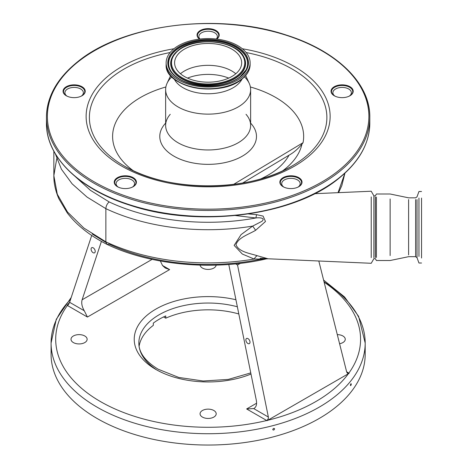 <?xml version="1.0" encoding="UTF-8"?>
<svg xmlns="http://www.w3.org/2000/svg" width="468" height="468" viewBox="0 0 468 468"><rect width="100%" height="100%" fill="white"/><g stroke="black" fill="none" stroke-linecap="round" stroke-linejoin="round"><path stroke-width="0.7" d="M180.999 51.439A33.538 19.363 180 0 1 218.497 44.407A33.538 19.363 180 0 1 241.669 62.823A33.538 19.363 180 0 1 235.264 74.201A33.538 19.363 180 0 1 197.771 81.233A33.538 19.363 180 0 1 174.599 62.823A33.538 19.363 180 0 1 180.999 51.439M180.461 73.757A33.538 19.363 180 0 1 180.999 73.312A33.538 19.363 180 0 1 235.802 73.757M174.16 48.573A41.991 24.242 180 0 1 221.107 39.762A41.991 24.242 180 0 1 250.123 62.823A41.991 24.242 180 0 1 242.102 77.068A41.991 24.242 180 0 1 195.156 85.878A41.991 24.242 180 0 1 166.146 62.823A41.991 24.242 180 0 1 174.16 48.573M242.044 79.022A35.293 20.376 180 0 1 236.685 85.357A35.293 20.376 180 0 1 202.03 93.448A35.293 20.376 180 0 1 174.225 79.022M244.454 76.863A42.494 24.535 180 0 1 249.204 83.304A42.494 24.535 180 0 1 250.632 89.599A42.494 24.535 180 0 1 242.512 104.019A42.494 24.535 180 0 1 194.998 112.934A42.494 24.535 180 0 1 165.637 89.599A42.494 24.535 180 0 1 167.058 83.304A42.494 24.535 180 0 1 171.809 76.863M250.632 123.131A48.344 27.91 180 0 1 247.244 152.849A48.344 27.91 180 0 1 182.344 160.05A48.344 27.91 180 0 1 165.637 123.131M233.59 184.386L303.036 142.711A95.525 55.148 0 0 0 250.386 86.978M165.877 86.978A95.525 55.148 0 0 0 130.853 104.025A95.525 55.148 0 0 0 133.251 170.685M303.036 142.711L301.965 144.115C297.9 148.988 293.588 152.679 289.025 155.195L242.64 183.029M299.912 185.942A11.086 6.4 180 0 1 298.783 186.709A11.086 6.4 180 0 1 283.105 186.709A11.086 6.4 180 0 1 281.976 178.419A11.086 6.4 180 0 1 297.461 177.003A11.086 6.4 180 0 1 299.912 185.942M351.094 95.004A11.086 6.4 180 0 1 349.965 95.764A11.086 6.4 180 0 1 334.281 95.764A11.086 6.4 180 0 1 333.152 87.481A11.086 6.4 180 0 1 348.637 86.065A11.086 6.4 180 0 1 351.094 95.004M199.549 39.09A11.086 6.4 180 0 1 199.163 31.274A11.086 6.4 180 0 1 214.648 29.858A11.086 6.4 180 0 1 217.099 38.797A11.086 6.4 180 0 1 216.713 39.09M83.111 95.004A11.086 6.4 180 0 1 81.982 95.764A11.086 6.4 180 0 1 66.304 95.764A11.086 6.4 180 0 1 65.175 87.481A11.086 6.4 180 0 1 80.66 86.065A11.086 6.4 180 0 1 83.111 95.004M134.293 185.942A11.086 6.4 180 0 1 133.164 186.709A11.086 6.4 180 0 1 117.486 186.709A11.086 6.4 180 0 1 116.351 178.419A11.086 6.4 180 0 1 131.836 177.003A11.086 6.4 180 0 1 134.293 185.942M132.836 186.896A10.624 6.137 -0 0 0 133.918 186.165A10.624 6.137 -0 0 0 135.948 182.561A10.624 6.137 -0 0 0 128.606 176.723A10.624 6.137 -0 0 0 116.725 178.951A10.624 6.137 -0 0 0 114.695 182.561A10.624 6.137 -0 0 0 117.807 186.896M81.654 95.958A10.624 6.137 -0 0 0 82.737 95.226A10.624 6.137 -0 0 0 84.766 91.617A10.624 6.137 -0 0 0 77.425 85.784A10.624 6.137 -0 0 0 65.549 88.013A10.624 6.137 -0 0 0 63.519 91.617A10.624 6.137 -0 0 0 66.632 95.958M216.649 39.084A10.624 6.137 -0 0 0 216.725 39.02A10.624 6.137 -0 0 0 218.755 35.416A10.624 6.137 -0 0 0 211.413 29.583A10.624 6.137 -0 0 0 199.538 31.806A10.624 6.137 -0 0 0 197.508 35.416A10.624 6.137 -0 0 0 199.62 39.084M349.637 95.958A10.624 6.137 -0 0 0 350.719 95.226A10.624 6.137 -0 0 0 352.749 91.617A10.624 6.137 -0 0 0 345.407 85.784A10.624 6.137 -0 0 0 333.526 88.013A10.624 6.137 -0 0 0 331.496 91.617A10.624 6.137 -0 0 0 334.608 95.958M298.455 186.896A10.624 6.137 -0 0 0 299.538 186.165A10.624 6.137 -0 0 0 301.567 182.561A10.624 6.137 -0 0 0 294.226 176.723A10.624 6.137 -0 0 0 282.35 178.951A10.624 6.137 -0 0 0 280.32 182.561A10.624 6.137 -0 0 0 283.433 186.896M248.432 213.94L256.528 214.648L263.11 216.099L265.479 221.516L255.61 230.314C248.684 234.439 238.458 237.411 235.983 244.647C238.774 251.977 249.766 253.305 257.189 255.698L268.035 258.781L260.372 258.231A9.237 1.492 -86.4 0 0 259.822 259.108M371.223 196.911L371.223 257.605M373.891 257.722L373.891 195.846L371.223 191.225L314.677 193.694M375.348 257.616L375.348 196.899M376.412 257.464L376.412 197.046M390.131 255.563L390.131 198.947M408.605 254.925L408.605 199.584M283.819 187.083A9.237 5.335 180 0 1 281.707 183.69A9.237 5.335 180 0 1 290.944 178.355A9.237 5.335 180 0 1 300.181 183.69A9.237 5.335 180 0 1 298.069 187.083M338.031 192.676L344.916 173.178M334.994 96.145A9.237 5.335 180 0 1 332.883 92.752A9.237 5.335 180 0 1 342.12 87.417A9.237 5.335 180 0 1 351.363 92.752A9.237 5.335 180 0 1 349.251 96.145M199.965 39.043A9.237 5.335 180 0 1 198.894 36.545A9.237 5.335 180 0 1 208.131 31.21A9.237 5.335 180 0 1 217.368 36.545A9.237 5.335 180 0 1 216.298 39.043M105.897 242.436L92.219 234M56.722 158.693L53.849 175.664L57.289 194.22L67.445 211.945L83.795 227.998L105.862 241.851L105.862 208.658L87.054 197.086L72.142 183.854L61.419 169.229L55.318 153.796M415.613 254.925L415.613 256.68L408.605 256.68L390.131 260.512L376.412 260.512L375.348 258.669L373.891 258.669L371.223 263.285L268.035 258.781L259.699 259.442A156.61 90.418 180 0 1 208.131 264.484A156.61 90.418 180 0 1 109.149 244.132L106.996 244.378L105.862 241.851A161.671 93.343 -0 0 0 208.131 262.899A161.671 93.343 -0 0 0 254.153 259.038L242.354 254.06L234.135 245.39L241.078 234.608L252.661 226.097L261.963 221.3C266.017 217.62 258.365 217.515 255.879 217.971L235.527 215.543M255.61 230.314A9.237 0.837 -123 0 0 252.661 226.097A161.671 93.343 180 0 1 208.131 229.706A161.671 93.343 180 0 1 105.862 208.658C106.037 205.978 107.131 203.732 109.149 201.924A156.61 90.418 -0 0 0 255.879 217.971A9.237 0.918 96.8 0 0 256.528 214.648M75.722 176.992L90.418 190.318L109.149 201.924M259.699 259.442L263.519 259.096L254.153 259.038A9.237 4.464 106.7 0 1 257.189 255.698M67.018 96.145A9.237 5.335 180 0 1 64.906 92.752A9.237 5.335 180 0 1 74.143 87.417A9.237 5.335 180 0 1 83.38 92.752A9.237 5.335 180 0 1 81.268 96.145M118.193 187.083A9.237 5.335 180 0 1 116.082 183.69A9.237 5.335 180 0 1 125.325 178.355A9.237 5.335 180 0 1 134.562 183.69A9.237 5.335 180 0 1 132.45 187.083M69.106 303.317A2.773 1.603 -60 0 1 67.392 305.475L67.14 305.276L69.615 302.305L84.269 310.764C81.941 306.727 81.221 303.065 82.116 299.789L101.41 241.4M254.147 408.377L253.714 408.587C256.171 407.318 257.043 404.574 256.329 400.368L228.776 264.467M160.349 261.009L162.548 265.567L165.303 268.029L169.632 269.591L87.428 317.047L67.392 305.475A152.433 88.007 0 0 0 100.345 401.509A152.433 88.007 0 0 0 266.678 420.533A2.773 1.603 120 0 0 268.392 418.374L267.041 420.691L246.636 408.962L253.714 408.587L268.363 417.046L237.528 264.976L235.603 263.864M93.091 252.691A2.931 1.743 -118.6 0 0 94.554 252.837A2.931 1.743 -118.6 0 0 95.098 250.462A2.931 1.743 -118.6 0 0 93.208 247.835A2.931 1.743 -118.6 0 0 91.746 247.689A2.931 1.743 -118.6 0 0 91.207 250.064A2.931 1.743 -118.6 0 0 93.091 252.691M69.615 302.305L91.71 235.439M84.269 310.764L87.428 317.047M67.14 305.276L68.439 304.522M247.876 343.489A2.931 1.743 -118.6 0 0 249.339 343.635A2.931 1.743 -118.6 0 0 249.883 341.254A2.931 1.743 -118.6 0 0 247.999 338.633A2.931 1.743 -118.6 0 0 246.537 338.481A2.931 1.743 -118.6 0 0 245.992 340.862A2.931 1.743 -118.6 0 0 247.876 343.489M346.63 371.779L349.122 373.3L347.162 372.897L346.648 371.855L318.807 260.998M240.365 263.338L237.528 264.976M267.041 420.691L349.122 373.3M347.601 373.277L347.162 372.897A2.773 1.603 -60 0 0 347.49 373.212L347.601 373.277M268.363 417.046L268.392 418.374M350.427 385.193C350.707 385.907 350.988 385.55 351.269 384.134C350.994 383.427 350.713 383.778 350.427 385.193L350.59 385.644M351.269 384.134L351.105 383.69M272.768 429.46C273.376 430.361 273.991 430.197 274.599 428.975C273.991 428.074 273.382 428.238 272.768 429.46L272.897 429.846M274.599 428.975L274.476 428.589M51.386 348.707A157.055 90.675 0 0 0 51.082 354.364A157.055 90.675 0 0 0 97.081 418.48A157.055 90.675 0 0 0 268.234 438.136A157.055 90.675 0 0 0 365.186 354.364A157.055 90.675 0 0 0 364.882 348.707M418.954 256.446L418.954 198.063M421.539 258.02L421.539 198.063M337.299 334.62A8.067 4.657 180 0 1 342.898 335.983A8.067 4.657 180 0 1 345.261 339.277A8.067 4.657 180 0 1 339.581 343.723M216.175 265.122A8.067 4.657 180 0 1 210.928 269.135A8.067 4.657 180 0 1 202.428 268.059A8.067 4.657 180 0 1 200.088 265.122M84.778 335.983A8.067 4.657 180 0 1 87.136 339.277A8.067 4.657 180 0 1 82.157 343.582A8.067 4.657 180 0 1 73.371 342.57A8.067 4.657 180 0 1 71.007 339.277A8.067 4.657 180 0 1 75.986 334.977A8.067 4.657 180 0 1 84.778 335.983M213.835 410.495A8.067 4.657 180 0 1 216.198 413.788A8.067 4.657 180 0 1 211.22 418.094A8.067 4.657 180 0 1 202.428 417.082A8.067 4.657 180 0 1 200.064 413.788A8.067 4.657 180 0 1 205.048 409.488A8.067 4.657 180 0 1 213.835 410.495M324.125 282.175A152.433 88.007 0 0 1 348.876 373.078A2.773 1.603 -60 0 1 347.49 373.212M139.113 346.32A69.287 40.002 180 0 1 153.311 325.371L153.311 323.107A69.287 40.002 0 0 1 165.76 315.923L165.76 318.187A69.287 40.002 180 0 1 238.815 313.969M165.76 318.187L163.589 316.935M240.201 76.647A39.64 22.885 180 0 1 201.603 85.767A39.64 22.885 180 0 1 170.229 69.896A39.64 22.885 180 0 1 176.062 49.743A39.64 22.885 180 0 1 225.828 42.711A39.64 22.885 180 0 1 246.033 69.896A39.64 22.885 180 0 1 240.429 76.465M175.512 49.134A40.324 23.283 180 0 1 231.835 43.986A40.324 23.283 180 0 1 240.757 76.506A40.324 23.283 180 0 1 184.433 81.654A40.324 23.283 180 0 1 175.512 49.134M170.293 70.019A39.499 22.809 180 0 1 176.173 50.064A39.499 22.809 180 0 1 225.664 43.033A39.499 22.809 180 0 1 245.969 70.019M240.09 76.875A39.499 22.809 180 0 1 201.626 85.966A39.499 22.809 180 0 1 170.364 70.147M238.434 76.179A37.452 21.622 180 0 1 191.412 82.818A37.452 21.622 180 0 1 172.323 57.137A37.452 21.622 180 0 1 172.388 57.008L172.452 56.885A37.311 21.546 180 0 1 177.945 50.532A37.311 21.546 180 0 1 214.28 41.944A37.311 21.546 180 0 1 243.81 56.885A37.311 21.546 180 0 1 238.317 75.857A37.311 21.546 180 0 1 191.476 82.467A37.311 21.546 180 0 1 172.452 56.885L178.039 50.415C194.319 36.13 236.328 40.102 243.81 56.885L243.945 57.137A37.452 21.622 180 0 1 238.434 76.179M177.834 50.76A37.452 21.622 180 0 1 214.303 42.138A37.452 21.622 180 0 1 243.945 57.137L243.875 57.008M178.495 50.392A36.633 21.148 180 0 1 229.665 45.712A36.633 21.148 180 0 1 237.767 75.249A36.633 21.148 180 0 1 186.603 79.929A36.633 21.148 180 0 1 178.495 50.392M187.528 78.097A36.328 20.972 180 0 1 228.741 78.097M250.093 63.666A41.991 24.242 180 0 1 250.123 64.508A41.991 24.242 180 0 1 242.102 78.759A41.991 24.242 180 0 1 195.156 87.563A41.991 24.242 180 0 1 166.146 64.508A41.991 24.242 180 0 1 166.169 63.666M244.401 76.729A41.5 23.962 180 0 1 241.71 79.162A41.5 23.962 180 0 1 171.867 76.729M246.01 114.303A42.494 24.535 180 0 1 250.632 125.43A42.494 24.535 180 0 1 242.512 139.85A42.494 24.535 180 0 1 194.998 148.766A42.494 24.535 180 0 1 165.637 125.43A42.494 24.535 180 0 1 170.253 114.303M301.965 144.115A94.594 54.616 180 0 1 284.661 169.305A94.594 54.616 180 0 1 282.608 170.873M246.15 52.533A118.743 68.556 180 0 1 304.2 157.78A118.743 68.556 180 0 1 292.102 165.959A118.743 68.556 180 0 1 124.166 165.959A118.743 68.556 180 0 1 112.063 77.185A118.743 68.556 180 0 1 170.112 52.533M242.336 48.76A122.013 70.446 180 0 1 306.844 157.78A122.013 70.446 180 0 1 136.416 173.365A122.013 70.446 180 0 1 109.424 74.974A122.013 70.446 180 0 1 173.932 48.76M289.025 155.195A84.796 48.959 180 0 1 260.74 178.911M78.086 61.829A160.746 92.804 180 0 1 302.62 41.295A160.746 92.804 180 0 1 338.183 170.925A160.746 92.804 180 0 1 113.648 191.459A160.746 92.804 180 0 1 78.086 61.829M322.124 50.942A161.671 93.343 180 0 1 369.802 117.129A161.671 93.343 180 0 1 338.926 171.996A161.671 93.343 180 0 1 158.172 205.902A161.671 93.343 180 0 1 46.461 117.129A161.671 93.343 180 0 1 77.337 62.267A161.671 93.343 180 0 1 94.138 50.942M369.72 120.147A161.671 93.343 180 0 1 369.802 123.166A161.671 93.343 180 0 1 338.926 178.027A161.671 93.343 180 0 1 158.172 211.94A161.671 93.343 180 0 1 46.461 123.166A161.671 93.343 180 0 1 46.543 120.147M322.124 189.353A160.746 92.804 180 0 1 94.138 189.353M417.006 254.925L417.006 257.652L415.613 256.68L415.613 199.584M82.116 299.789L152.118 259.371M421.539 263.01L418.954 263.01L417.006 257.652L417.006 199.584M246.636 408.962L256.599 403.211M324.049 281.871A157.055 90.675 180 0 1 365.186 343.05A157.055 90.675 180 0 1 268.234 426.822A157.055 90.675 180 0 1 97.081 407.166A157.055 90.675 180 0 1 51.082 343.05A157.055 90.675 180 0 1 70.633 299.233M267.725 420.282A152.433 88.007 0 0 0 348.432 373.68M162.484 265.467L169.632 269.591M250.994 374.037A73.909 42.67 180 0 1 155.873 369.451A73.909 42.67 180 0 1 146.537 315.695A73.909 42.67 180 0 1 235.925 299.736M69.404 302.808A152.433 88.007 0 0 0 67.831 304.873M237.352 306.774A69.287 40.002 0 0 0 138.844 343.05A69.287 40.002 0 0 0 155.984 369.387M246.033 69.896L240.295 76.53C223.213 91.769 177.664 87.282 170.229 69.896M250.123 62.823L250.123 64.508C250.029 69.931 247.309 74.792 241.962 79.086C220.709 98.028 164.169 87.645 166.146 64.508L166.146 62.823M245.653 75.57L249.204 83.304M250.632 89.599L250.632 125.43M292.102 165.959C248.836 192.418 167.433 192.418 124.166 165.959M369.802 117.129C370.317 83.485 337.019 50.965 286.445 35.112C218.041 12.092 122.803 24.242 77.512 61.858C57.114 78.308 46.765 96.73 46.461 117.129L46.461 123.166C45.946 156.885 79.396 189.47 130.151 205.288C198.531 228.173 293.535 215.994 338.756 178.437C359.155 161.992 369.504 143.565 369.802 123.166L369.802 117.129M300.181 185.585L300.181 183.69M351.363 94.647L351.363 92.752M217.368 38.446L217.368 36.545M198.894 38.446L198.894 36.545M332.883 94.647L332.883 92.752M344.945 173.148L341.815 185.632L338.575 192.652M53.849 151.217L53.849 175.664C53.767 183.058 55.429 190.745 58.833 198.724L67.374 213.063C76.793 225.301 90.002 235.743 106.996 244.378M281.707 185.585L281.707 183.69M265.882 258.991C213.449 271.042 150.702 265.338 107.037 244.401M64.906 94.647L64.906 92.752M83.38 94.647L83.38 92.752M134.562 185.585L134.562 183.69M421.539 191.506L418.954 191.506L417.006 196.858L415.613 197.829L408.605 197.829L390.131 193.998L376.412 193.998L375.348 195.846L373.891 195.846M116.082 185.585L116.082 183.69M365.186 354.364L365.186 343.05L358.605 316.35L344.536 296.923L323.599 280.075M250.76 372.897L228.32 379.413L203.194 380.999L178.718 377.424L158.184 369.223C145.273 361.319 138.826 352.597 138.844 343.05M71.218 297.455L56.254 319.316L51.082 343.05L51.082 354.364M165.637 89.599L165.637 125.43M170.615 75.57L167.058 83.304"/></g></svg>
